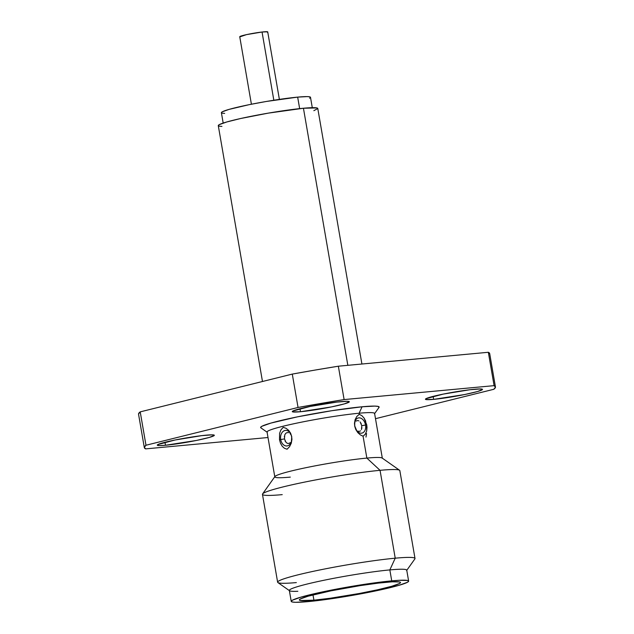 <?xml version="1.0" encoding="UTF-8"?>
<svg xmlns="http://www.w3.org/2000/svg" width="634" height="634" viewBox="0 0 634 634"><rect width="100%" height="100%" fill="white"/><g stroke="black" fill="none" stroke-linecap="round" stroke-linejoin="round"><path stroke-width="0.95" d="M239.898 36.859L246.523 34.624L262.048 32.017L273.833 100.235L262.048 32.017A14.194 1.07 170.2 0 0 247.355 34.45A14.194 1.07 170.2 0 0 239.747 36.74L251.405 104.222M312.285 107.685L310.494 97.303A45.212 3.416 170.2 0 0 297.663 97.121L299.652 108.628L297.663 97.121A45.212 3.416 170.2 0 0 248.766 104.753A45.212 3.416 170.2 0 0 221.393 112.693L223.184 123.075M361.911 364.019L317.769 108.454A50.482 3.812 170.2 0 0 303.44 108.248L347.844 365.327L303.44 108.248L268.364 113.121L240.674 118.51L226.853 121.95L219.301 124.636L218.278 125.564L219.166 126.166L221.932 126.42M408.637 581.101L406.743 570.156A59.572 4.501 170.2 0 0 389.839 569.911L395.228 558.189L380.051 470.325A69.708 5.27 -9.8 0 1 399.571 470.254L382.136 458.033A54.564 4.121 170.2 0 0 366.856 458.089L380.051 470.325L395.228 558.189A69.708 5.27 -9.8 0 1 415.008 558.475L399.832 470.618A69.708 5.27 170.2 0 0 380.051 470.325A69.708 5.27 170.2 0 0 304.661 482.094A69.708 5.27 170.2 0 0 262.46 494.346L277.629 582.202A69.708 5.27 -9.8 0 1 319.837 569.958A69.708 5.27 -9.8 0 1 395.228 558.189L389.839 569.911A59.572 4.501 -9.8 0 1 406.632 570.521L414.882 558.903A69.708 5.27 170.2 0 0 395.228 558.189A69.708 5.27 170.2 0 0 317.452 570.449A69.708 5.27 170.2 0 0 277.898 582.567L289.564 590.745A59.572 4.501 -9.8 0 1 323.372 580.387A59.572 4.501 -9.8 0 1 389.839 569.911L391.733 580.855A59.572 4.501 -9.8 0 1 408.637 581.101A59.572 4.501 -9.8 0 1 372.562 591.562A59.572 4.501 -9.8 0 1 308.132 601.618L295.539 602.3L292.274 601.999L291.22 601.286L292.433 600.192L301.34 597.014L327.841 590.801L350.333 586.601L382.881 581.798L398.968 580.308L407.591 580.475L408.637 581.188L407.432 582.281L398.524 585.459L372.023 591.673L338.081 597.743L308.132 601.618A59.572 4.501 -9.8 0 1 291.228 601.381A59.572 4.501 -9.8 0 1 327.295 590.912A59.572 4.501 -9.8 0 1 391.733 580.855L389.839 569.911A59.572 4.501 170.2 0 0 325.408 579.967A59.572 4.501 170.2 0 0 289.334 590.436L291.228 601.381M291.608 440.757A7.798 5.611 84.7 0 1 291.592 440.82A7.798 5.611 84.7 0 1 286.053 445.94A7.798 5.611 84.7 0 1 280.711 439.544L279.507 439.758L279.61 433.284L280.933 429.884L283.121 427.435L280.933 429.884L279.61 433.284L279.507 439.758L280.711 439.544A7.798 5.611 84.7 0 1 283.763 430.961A7.798 5.611 84.7 0 1 290.657 433.838A7.798 5.611 84.7 0 1 291.592 436.461M288.557 432.657L287.036 432.602L285.696 433.387L284.769 434.884L284.468 438.918L280.711 439.544A7.798 5.611 84.7 0 1 284.048 430.811A7.798 5.611 84.7 0 1 291.014 434.599L291.656 436.81L290.602 433.18L288.581 430.28L286.021 428.291L283.255 427.34L286.021 428.291L288.581 430.28L290.602 433.18L291.759 436.715L291.268 443.221L289.556 446.661L287.178 449.126L289.556 446.661L291.268 443.221L291.949 439.299L291.656 436.826A7.798 5.611 84.7 0 1 291.315 441.819A7.798 5.611 84.7 0 1 285.665 445.876A7.798 5.611 84.7 0 1 280.711 439.544L284.468 438.918L286.077 442.453L287.416 443.356L288.906 443.435L290.309 442.643M354.731 425.969A7.798 5.389 -104 0 1 354.921 421.658A7.798 5.389 -104 0 1 360.445 418.044A7.798 5.389 -104 0 1 365.533 425.026L366.737 424.828L364.067 418.036L361.879 415.674L359.296 414.319L361.879 415.674L364.067 418.036L365.77 421.293M359.161 414.398L356.815 416.467L355.127 419.613L354.461 423.385L354.747 425.993L354.461 423.385L355.127 419.613L356.815 416.467L359.161 414.398M290.293 477.109A54.564 4.121 -9.8 0 1 274.807 476.887A54.564 4.121 -9.8 0 1 307.847 467.298A54.564 4.121 -9.8 0 1 366.856 458.089L363.076 436.208L366.856 458.089A54.564 4.121 -9.8 0 1 382.342 458.311L374.591 413.455A54.564 4.121 170.2 0 0 359.113 413.225L359.296 414.319L359.113 413.225A54.564 4.121 -9.8 0 1 374.496 413.788L379.021 407.4A60.127 4.541 170.2 0 0 362.069 406.782L359.113 413.225L362.069 406.782L374.781 406.109L378.078 406.41L379.005 407.424M365.366 434.108L363.211 436.129L365.366 434.108L366.65 431.057L365.366 434.108M366.999 427.364L366.65 431.057L366.737 424.828L366.999 427.364M433.648 399.365A28.95 2.187 -9.8 0 1 425.438 399.246A28.95 2.187 -9.8 0 1 442.968 394.158A28.95 2.187 -9.8 0 1 474.28 389.268A28.95 2.187 -9.8 0 1 482.49 389.387A28.95 2.187 -9.8 0 1 464.968 394.475A28.95 2.187 -9.8 0 1 433.648 399.365L433.133 396.377L433.648 399.365L425.945 399.547L425.43 399.198L426.016 398.667L443.229 394.102L469.976 389.728L480.398 388.943L482.498 389.434L477.576 391.511L464.698 394.53L433.648 399.365M300.492 411.728A28.95 2.187 -9.8 0 1 292.274 411.601A28.95 2.187 -9.8 0 1 309.804 406.521A28.95 2.187 -9.8 0 1 341.124 401.631A28.95 2.187 -9.8 0 1 349.334 401.75A28.95 2.187 -9.8 0 1 331.804 406.838A28.95 2.187 -9.8 0 1 300.492 411.728L299.977 408.74L300.492 411.728L292.789 411.91L292.274 411.561L292.86 411.03L310.074 406.465L336.82 402.091L347.242 401.298L349.334 401.79L344.421 403.866L331.542 406.893L300.492 411.728M165.49 445.266A28.95 2.187 -9.8 0 1 157.272 445.147A28.95 2.187 -9.8 0 1 174.802 440.059A28.95 2.187 -9.8 0 1 206.113 435.17A28.95 2.187 -9.8 0 1 214.332 435.296A28.95 2.187 -9.8 0 1 196.802 440.376A28.95 2.187 -9.8 0 1 165.49 445.266L164.967 442.278L165.49 445.266L159.364 445.599L157.272 445.108L157.858 444.569L175.063 440.004L201.818 435.637L212.232 434.845L214.332 435.336L209.41 437.412L196.54 440.432L165.49 445.266M313.917 600.184A51.33 3.883 -9.8 0 1 299.351 599.978A51.33 3.883 -9.8 0 1 330.425 590.951A51.33 3.883 -9.8 0 1 385.947 582.289A51.33 3.883 -9.8 0 1 400.514 582.503A51.33 3.883 -9.8 0 1 369.432 591.522A51.33 3.883 -9.8 0 1 313.917 600.184L312.998 594.89L313.917 600.184L330.251 598.242L359.462 593.464L377.745 589.747L391.796 586.26L399.475 583.526L400.522 582.575L399.618 581.964L392.184 581.814L378.324 583.106L360.144 585.626L330.893 590.856L308.061 596.214L300.381 598.948L299.343 599.899L300.247 600.509L313.917 600.184M291.378 441.113L291.695 440.265M361.475 429.559L361.776 425.683L365.533 425.026A7.798 5.389 -104 0 1 363.155 432.602A7.798 5.389 -104 0 1 356.712 430.66A7.798 5.389 -104 0 1 354.739 426.024L354.707 422.593A7.798 5.389 -104 0 1 360.072 417.949A7.798 5.389 -104 0 1 365.533 425.026L361.776 425.683L360.16 421.951M360.564 430.851L359.288 431.389L357.758 431.112M138.545 413.954L140.217 411.87L292.29 374.092L315.328 370.026L338.35 366.206L488.339 352.282L489.694 353.843M354.945 422.49L354.612 423.369M356.023 421.111L357.362 420.564M358.852 420.865L357.402 420.556M290.063 433.569L291.188 435.075M495.447 386.946A178.162 13.465 -9.8 0 1 493.783 389.292L495.455 387.216L494.1 385.654A178.162 13.465 -9.8 0 1 495.447 386.946L489.686 353.574A178.162 13.465 170.2 0 0 488.339 352.282L494.1 385.654L344.111 399.578L494.1 385.654L488.339 352.282L338.35 366.206L344.111 399.578L298.051 407.464A178.162 13.465 -9.8 0 1 344.111 399.578L338.35 366.206A178.162 13.465 170.2 0 0 292.29 374.092L298.051 407.464L145.986 445.242L140.217 411.87L292.29 374.092L298.051 407.464L145.986 445.242L144.306 447.327L145.662 448.88L268.008 437.523L145.662 448.88A178.162 13.465 -9.8 0 1 144.314 447.596A178.162 13.465 -9.8 0 1 145.986 445.242L140.217 411.87A178.162 13.465 170.2 0 0 138.553 414.224L144.314 447.596M375.494 418.686L493.783 389.292L375.494 418.686M260.883 427.831L260.622 427.411L261.842 426.302L270.837 423.1L297.584 416.823L331.844 410.697L362.069 406.782A60.127 4.541 170.2 0 0 294.976 417.362A60.127 4.541 170.2 0 0 260.859 427.815L267.271 432.309A54.564 4.121 -9.8 0 1 298.234 422.823A54.564 4.121 -9.8 0 1 359.113 413.225A54.564 4.121 170.2 0 0 300.096 422.442A54.564 4.121 170.2 0 0 267.057 432.023L274.807 476.887M297.845 591.284A59.572 4.501 -9.8 0 1 289.564 590.745M355.801 429.543L354.652 425.945L355.801 429.543L357.806 432.618L355.801 429.543M360.342 434.884L357.806 432.618L360.342 434.884L363.076 436.208L360.342 434.884M279.507 439.758L280.521 443.301L282.209 446.233L284.42 448.262L287.036 449.221L284.42 448.262L282.209 446.233L280.474 443.182M296.347 582.591A69.708 5.27 -9.8 0 1 277.629 582.202M366.737 424.828L365.533 425.026A7.798 5.389 -104 0 1 363.472 432.372A7.798 5.389 -104 0 1 357.362 431.413M366.555 433.553L365.984 437.095M282.241 494.631A69.708 5.27 -9.8 0 1 262.587 493.918A69.708 5.27 -9.8 0 1 307.086 481.602A69.708 5.27 -9.8 0 1 380.051 470.325L366.856 458.089A54.564 4.121 170.2 0 0 309.741 466.917A54.564 4.121 170.2 0 0 274.91 476.554L262.587 493.918M313.854 110.688L317.769 108.533L316.881 107.931L303.44 108.248A50.482 3.812 170.2 0 0 248.845 116.767A50.482 3.812 170.2 0 0 218.286 125.643L262.476 381.494M284.428 436.2L284.357 436.874M285.046 440.86L285.3 441.367M361.198 423.694L360.889 423.052M361.824 428.307L361.895 427.688M224.666 113.391L222.185 113.169L221.393 112.63L222.304 111.798L229.072 109.389L249.178 104.665L266.248 101.48L297.663 97.121L307.221 96.606L309.701 96.836L310.494 97.374L309.582 98.207M279.38 99.387L267.722 31.906A14.194 1.07 170.2 0 0 262.048 32.017L267.572 31.779L267.31 32.247M355.848 429.527L356.712 430.66L354.747 426M291.656 436.81L291.592 440.82"/></g></svg>
